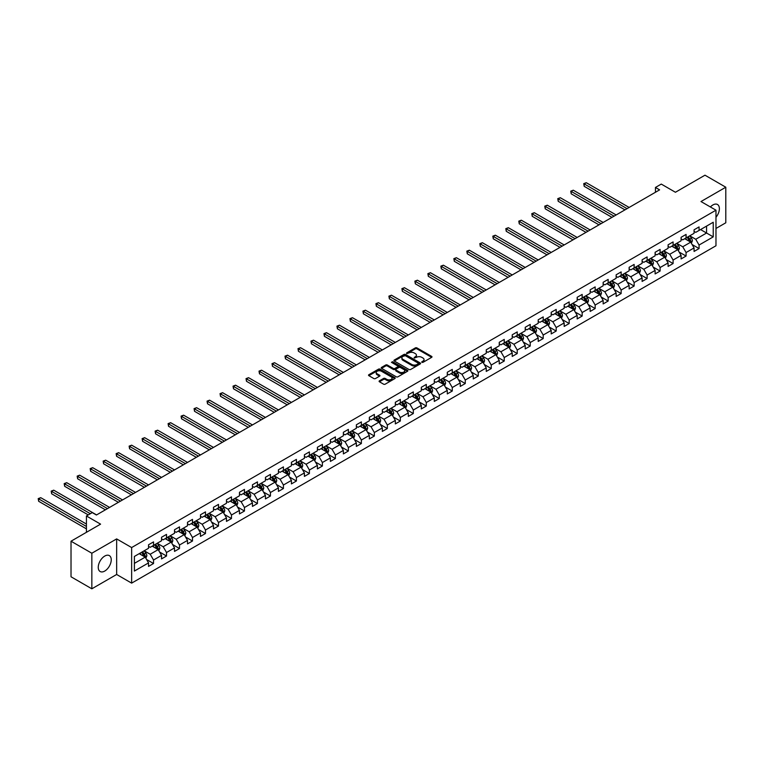 <?xml version="1.0" encoding="UTF-8"?>
<svg xmlns="http://www.w3.org/2000/svg" width="764" height="764" viewBox="0 0 764 764"><rect width="100%" height="100%" fill="white"/><g stroke="black" fill="none" stroke-linecap="round" stroke-linejoin="round"><path stroke-width="1.15" d="M421.833 362.356L422.979 362.356L431.66 357.342A1.156 0.668 0 0 0 431.994 356.864A1.156 0.668 0 0 0 431.66 356.396L416.943 347.906A1.156 0.668 0 0 0 415.31 347.906L406.629 352.92L406.629 353.579L408.902 352.93A3.696 2.139 0 0 1 414.126 352.93L415.358 353.637A3.696 2.139 0 0 1 416.437 355.145A3.696 2.139 0 0 1 415.358 356.654L414.231 357.963L416.495 357.313A3.696 2.139 0 0 1 421.728 357.313L422.95 358.02A3.696 2.139 0 0 1 424.039 359.529A3.696 2.139 0 0 1 422.95 361.047L421.833 362.356L421.833 361.697M104.744 571.061A9.187 5.3 120 0 0 110.742 562.972A9.187 5.3 120 0 0 109.338 555.609A9.187 5.3 120 0 0 104.744 556.068A9.187 5.3 120 0 0 98.747 564.157A9.187 5.3 120 0 0 100.151 571.52A9.187 5.3 120 0 0 104.744 571.061M715.973 217.272A9.187 5.3 120 0 0 717.482 204.494A9.187 5.3 120 0 0 712.898 204.953A9.187 5.3 120 0 0 710.396 206.968M379.431 380.835A1.156 0.668 0 0 0 379.097 381.312A1.156 0.668 0 0 0 379.431 381.78L383.566 384.168A1.156 0.668 0 0 0 385.199 384.168L394.845 378.6A1.156 0.668 0 0 0 395.179 378.123A1.156 0.668 0 0 0 394.845 377.655L380.128 369.155A1.156 0.668 0 0 0 378.495 369.155L368.85 374.723A1.156 0.668 0 0 0 368.515 375.2A1.156 0.668 0 0 0 368.85 375.668L373.835 378.552A1.156 0.668 0 0 0 375.468 378.552L379.603 376.165A1.156 0.668 0 0 0 379.937 375.697A1.156 0.668 0 0 0 379.603 375.219L377.129 373.797A3.094 1.786 0 0 1 376.222 372.536A3.094 1.786 0 0 1 378.132 370.884A3.094 1.786 0 0 1 381.494 371.266L391.187 376.862A3.094 1.786 0 0 1 392.085 378.123A3.094 1.786 0 0 1 390.184 379.775A3.094 1.786 0 0 1 386.813 379.383L385.199 378.457A1.156 0.668 0 0 0 383.566 378.457L379.431 380.835L379.431 381.78M715.973 228.465L725.8 222.792L725.8 187.218L704.981 175.195L675.424 192.261L661.271 184.086L655.445 187.457L659.609 189.864L96.417 515.012L92.253 512.606L86.427 515.977L86.427 532.317M91.842 553.231L91.842 588.805L116.653 574.48L116.653 538.906L91.842 553.231L71.023 541.208L100.581 524.142L86.427 515.977M116.653 538.906L131.637 547.559L715.973 210.195L715.973 245.769L131.637 583.133L131.637 547.559M725.8 187.218L700.989 201.543L715.973 210.195M408.979 369.489A1.156 0.668 0 0 0 410.612 369.489L420.257 363.922A1.156 0.668 0 0 0 420.601 363.454A1.156 0.668 0 0 0 420.257 362.976L405.55 354.486A1.156 0.668 0 0 0 403.908 354.486L394.272 360.054A1.156 0.668 0 0 0 393.928 360.522A1.156 0.668 0 0 0 394.272 361L408.979 369.489M391.77 362.528L407.537 371.266L397.901 376.824A1.156 0.668 0 0 1 396.268 376.824L381.561 368.334L385.686 365.966L385.686 365.011L381.561 367.388A1.156 0.668 0 0 0 381.217 367.866A1.156 0.668 0 0 0 381.561 368.334L381.561 367.388M385.686 365.966A1.156 0.668 0 0 1 387.319 365.966L387.319 365.011A1.156 0.668 0 0 0 385.686 365.011M387.319 365.011L393.288 368.449A1.156 0.668 0 0 0 394.921 368.449L397.662 366.873A1.156 0.668 0 0 0 397.996 366.395A1.156 0.668 0 0 0 397.662 365.927L391.445 362.337L392.591 361.678L407.546 370.311A1.156 0.668 0 0 1 407.89 370.788A1.156 0.668 0 0 1 407.546 371.256L407.546 370.311M91.842 588.805L71.023 576.782L71.023 541.208M146.583 559.506L153.535 563.517L153.535 560.012L161.529 555.39L161.529 558.904L166.523 556.02L166.523 552.506L174.517 547.893L174.517 551.407L179.511 548.523L179.511 545.009L187.505 540.396L187.505 543.901L192.499 541.017L192.499 537.512L200.493 532.9L200.493 536.404L205.487 533.52L205.487 530.015L213.481 525.393L213.481 528.908L218.485 526.024L218.485 522.509L226.478 517.896L226.478 521.411L231.473 518.527L231.473 515.012L239.466 510.4L239.466 513.905L244.461 511.021L244.461 507.516L252.454 502.903L252.454 506.408L257.449 503.524L257.449 500.019L265.442 495.397L265.442 498.911L270.437 496.027L270.437 492.513L278.43 487.9L278.43 491.414L283.425 488.53L283.425 485.016L291.418 480.403L291.418 483.908L296.413 481.024L296.413 477.519L304.406 472.906L304.406 476.411L309.401 473.527L309.401 470.022L317.394 465.4L317.394 468.915L322.389 466.03L322.389 462.516L330.382 457.903L330.382 461.418L335.377 458.534L335.377 455.019L343.37 450.407L343.37 453.911L348.374 451.027L348.374 447.523L356.368 442.91L356.368 446.415L361.362 443.531L361.362 440.026L369.356 435.404L369.356 438.918L374.35 436.034L374.35 432.519L382.344 427.907L382.344 431.421L387.338 428.537L387.338 425.023L395.332 420.41L395.332 423.915L400.326 421.031L400.326 417.526L408.32 412.913L408.32 416.418L413.314 413.534L413.314 410.029L421.308 405.407L421.308 408.921L426.302 406.037L426.302 402.523L434.296 397.91L434.296 401.425L439.29 398.541L439.29 395.026L447.284 390.414L447.284 393.918L452.278 391.034L452.278 387.529L460.272 382.917L460.272 386.422L465.266 383.538L465.266 380.033L473.26 375.411L473.26 378.925L478.264 376.041L478.264 372.526L486.257 367.914L486.257 371.428L491.252 368.544L491.252 365.03L499.245 360.417L499.245 363.922L504.24 361.038L504.24 357.533L512.233 352.92L512.233 356.425L517.228 353.541L517.228 350.036L525.221 345.414L525.221 348.928L530.216 346.044L530.216 342.53L538.209 337.917L538.209 341.432L543.204 338.548L543.204 335.033L551.197 330.42L551.197 333.925L556.192 331.041L556.192 327.536L564.185 322.924L564.185 326.429L569.18 323.544L569.18 320.04L577.173 315.417L577.173 318.932L582.168 316.048L582.168 312.533L590.161 307.921L590.161 311.435L595.166 308.551L595.166 305.037L603.149 300.424L603.149 303.929L608.154 301.045L608.154 297.54L616.147 292.927L616.147 296.432L621.142 293.548L621.142 290.043L629.135 285.421L629.135 288.935L634.13 286.051L634.13 282.537L642.123 277.924L642.123 281.438L647.118 278.554L647.118 275.04L655.111 270.427L655.111 273.932L660.106 271.048L660.106 267.543L668.099 262.931L668.099 266.435L673.094 263.551L673.094 260.046L681.087 255.424L681.087 258.939L686.082 256.055L686.082 252.54L694.075 247.928L694.075 251.442L699.07 248.558L699.07 245.043L713.223 236.869L713.223 222.257L706.566 226.106L706.566 233.03L713.223 236.869M153.535 563.517L148.541 566.401L148.541 562.896L134.388 571.061L134.388 556.45L148.541 548.275L148.541 544.77L153.535 541.886L153.535 545.391L161.529 540.778L161.529 537.273L166.523 534.389L166.523 537.894L174.517 533.282L174.517 529.767L179.511 526.883L179.511 530.397L187.505 525.785L187.505 522.27L192.499 519.386L192.499 522.901L200.493 518.279L200.493 514.774L205.487 511.89L205.487 515.394L213.481 510.782L213.481 507.277L218.485 504.393L218.485 507.898L226.478 503.285L226.478 499.771L231.473 496.886L231.473 500.401L239.466 495.788L239.466 492.274L244.461 489.39L244.461 492.904L252.454 488.282L252.454 484.777L257.449 481.893L257.449 485.398L265.442 480.785L265.442 477.28L270.437 474.396L270.437 477.901L278.43 473.288L278.43 469.774L283.425 466.89L283.425 470.404L291.418 465.792L291.418 462.277L296.413 459.393L296.413 462.908L304.406 458.285L304.406 454.781L309.401 451.896L309.401 455.401L317.394 450.789L317.394 447.284L322.389 444.4L322.389 447.905L330.382 443.292L330.382 439.777L335.377 436.893L335.377 440.408L343.37 435.795L343.37 432.281L348.374 429.397L348.374 432.911L356.368 428.289L356.368 424.784L361.362 421.9L361.362 425.405L369.356 420.792L369.356 417.287L374.35 414.403L374.35 417.908L382.344 413.295L382.344 409.781L387.338 406.897L387.338 410.411L395.332 405.799L395.332 402.284L400.326 399.4L400.326 402.914L408.32 398.292L408.32 394.787L413.314 391.903L413.314 395.408L421.308 390.796L421.308 387.291L426.302 384.407L426.302 387.911L434.296 383.299L434.296 379.784L439.29 376.9L439.29 380.415L447.284 375.802L447.284 372.288L452.278 369.404L452.278 372.918L460.272 368.296L460.272 364.791L465.266 361.907L465.266 365.412L473.26 360.799L473.26 357.294L478.264 354.41L478.264 357.915L486.257 353.302L486.257 349.788L491.252 346.904L491.252 350.418L499.245 345.805L499.245 342.291L504.24 339.407L504.24 342.921L512.233 338.299L512.233 334.794L517.228 331.91L517.228 335.415L525.221 330.802L525.221 327.298L530.216 324.413L530.216 327.918L538.209 323.306L538.209 319.791L543.204 316.907L543.204 320.422L551.197 315.809L551.197 312.295L556.192 309.41L556.192 312.925L564.185 308.303L564.185 304.798L569.18 301.914L569.18 305.419L577.173 300.806L577.173 297.301L582.168 294.417L582.168 297.922L590.161 293.309L590.161 289.795L595.166 286.911L595.166 290.425L603.149 285.812L603.149 282.298L608.154 279.414L608.154 282.928L616.147 278.306L616.147 274.801L621.142 271.917L621.142 275.422L629.135 270.809L629.135 267.304L634.13 264.42L634.13 267.925L642.123 263.313L642.123 259.798L647.118 256.914L647.118 260.428L655.111 255.816L655.111 252.301L660.106 249.417L660.106 252.932L668.099 248.31L668.099 244.805L673.094 241.921L673.094 245.425L681.087 240.813L681.087 237.308L686.082 234.424L686.082 237.929L694.075 233.316L694.075 229.802L699.07 226.918L699.07 230.432L713.223 222.257M152.208 546.164L158.196 549.622L150.202 554.244L144.215 550.777M148.541 546.356L150.202 547.32L153.535 545.391M150.202 554.244L153.535 560.012M158.196 549.622L161.529 555.39M165.196 538.668L171.184 542.125L163.19 546.737L157.203 543.28M161.529 538.859L163.19 539.814L166.523 537.894M163.19 546.737L166.523 552.506M171.184 542.125L174.517 547.893M178.184 531.161L184.172 534.628L176.178 539.241L170.191 535.784M174.517 531.362L176.178 532.317L179.511 530.397M176.178 539.241L179.511 545.009M184.172 534.628L187.505 540.396M191.172 523.665L197.169 527.131L189.176 531.744L183.179 528.277M187.505 523.856L189.176 524.82L192.499 522.901M189.176 531.744L192.499 537.512M197.169 527.131L200.493 532.9M204.16 516.168L210.157 519.625L202.164 524.247L196.167 520.781M200.493 516.359L202.164 517.323L205.487 515.394M202.164 524.247L205.487 530.015M210.157 519.625L213.481 525.393M217.148 508.671L223.145 512.128L215.152 516.741L209.155 513.284M213.481 508.862L215.152 509.817L218.485 507.898M215.152 516.741L218.485 522.509M223.145 512.128L226.478 517.896M230.136 501.165L236.133 504.632L228.14 509.244L222.143 505.787M226.478 501.365L228.14 502.32L231.473 500.401M228.14 509.244L231.473 515.012M236.133 504.632L239.466 510.4M243.124 493.668L249.121 497.135L241.128 501.747L235.131 498.281M239.466 493.859L241.128 494.824L244.461 492.904M241.128 501.747L244.461 507.516M249.121 497.135L252.454 502.903M256.112 486.171L262.109 489.629L254.116 494.251L248.119 490.784M252.454 486.362L254.116 487.327L257.449 485.398M254.116 494.251L257.449 500.019M262.109 489.629L265.442 495.397M269.1 478.675L275.097 482.132L267.104 486.744L261.107 483.287M265.442 478.866L267.104 479.821L270.437 477.901M267.104 486.744L270.437 492.513M275.097 482.132L278.43 487.9M282.097 471.168L288.085 474.635L280.092 479.248L274.104 475.791M278.43 471.369L280.092 472.324L283.425 470.404M280.092 479.248L283.425 485.016M288.085 474.635L291.418 480.403M295.085 463.672L301.073 467.138L293.08 471.751L287.092 468.284M291.418 463.863L293.08 464.827L296.413 462.908M293.08 471.751L296.413 477.519M301.073 467.138L304.406 472.906M308.073 456.175L314.061 459.632L306.077 464.254L300.08 460.787M304.406 456.366L306.077 457.33L309.401 455.401M306.077 464.254L309.401 470.022M314.061 459.632L317.394 465.4M321.061 448.678L327.059 452.135L319.065 456.748L313.068 453.291M317.394 448.869L319.065 449.824L322.389 447.905M319.065 456.748L322.389 462.516M327.059 452.135L330.382 457.903M334.049 441.172L340.047 444.638L332.053 449.251L326.056 445.794M330.382 441.372L332.053 442.327L335.377 440.408M332.053 449.251L335.377 455.019M340.047 444.638L343.37 450.407M347.037 433.675L353.035 437.142L345.041 441.754L339.044 438.288M343.37 433.866L345.041 434.831L348.374 432.911M345.041 441.754L348.374 447.523M353.035 437.142L356.368 442.91M360.025 426.178L366.023 429.635L358.029 434.258L352.032 430.791M356.368 426.369L358.029 427.334L361.362 425.405M358.029 434.258L361.362 440.026M366.023 429.635L369.356 435.404M373.013 418.682L379.011 422.139L371.017 426.751L365.02 423.294M369.356 418.873L371.017 419.828L374.35 417.908M371.017 426.751L374.35 432.519M379.011 422.139L382.344 427.907M386.001 411.175L391.999 414.642L384.005 419.255L378.008 415.797M382.344 411.376L384.005 412.331L387.338 410.411M384.005 419.255L387.338 425.023M391.999 414.642L395.332 420.41M398.989 403.678L404.987 407.145L396.993 411.758L390.996 408.291M395.332 403.869L396.993 404.834L400.326 402.914M396.993 411.758L400.326 417.526M404.987 407.145L408.32 412.913M411.987 396.182L417.975 399.639L409.981 404.261L403.994 400.794M408.32 396.373L409.981 397.337L413.314 395.408M409.981 404.261L413.314 410.029M417.975 399.639L421.308 405.407M424.975 388.685L430.963 392.142L422.969 396.755L416.982 393.298M421.308 388.876L422.969 389.831L426.302 387.911M422.969 396.755L426.302 402.523M430.963 392.142L434.296 397.91M437.963 381.179L443.96 384.645L435.967 389.258L429.97 385.801M434.296 381.379L435.967 382.334L439.29 380.415M435.967 389.258L439.29 395.026M443.96 384.645L447.284 390.414M450.951 373.682L456.948 377.149L448.955 381.761L442.958 378.295M447.284 373.873L448.955 374.837L452.278 372.918M448.955 381.761L452.278 387.529M456.948 377.149L460.272 382.917M463.939 366.185L469.936 369.642L461.943 374.264L455.946 370.798M460.272 366.376L461.943 367.341L465.266 365.412M461.943 374.264L465.266 380.033M469.936 369.642L473.26 375.411M476.927 358.688L482.924 362.146L474.931 366.758L468.934 363.301M473.26 358.879L474.931 359.834L478.264 357.915M474.931 366.758L478.264 372.526M482.924 362.146L486.257 367.914M489.915 351.182L495.912 354.649L487.919 359.261L481.922 355.804M486.257 351.383L487.919 352.338L491.252 350.418M487.919 359.261L491.252 365.03M495.912 354.649L499.245 360.417M502.903 343.685L508.9 347.152L500.907 351.765L494.91 348.298M499.245 343.876L500.907 344.841L504.24 342.921M500.907 351.765L504.24 357.533M508.9 347.152L512.233 352.92M515.891 336.189L521.888 339.646L513.895 344.268L507.898 340.801M512.233 336.38L513.895 337.344L517.228 335.415M513.895 344.268L517.228 350.036M521.888 339.646L525.221 345.414M528.879 328.692L534.876 332.149L526.883 336.762L520.886 333.305M525.221 328.883L526.883 329.838L530.216 327.918M526.883 336.762L530.216 342.53M534.876 332.149L538.209 337.917M541.877 321.186L547.864 324.652L539.871 329.265L533.883 325.808M538.209 321.386L539.871 322.341L543.204 320.422M539.871 329.265L543.204 335.033M547.864 324.652L551.197 330.42M554.865 313.689L560.852 317.156L552.859 321.768L546.871 318.301M551.197 313.88L552.859 314.844L556.192 312.925M552.859 321.768L556.192 327.536M560.852 317.156L564.185 322.924M567.853 306.192L573.85 309.649L565.857 314.271L559.859 310.805M564.185 306.383L565.857 307.348L569.18 305.419M565.857 314.271L569.18 320.04M573.85 309.649L577.173 315.417M580.841 298.695L586.838 302.152L578.845 306.765L572.847 303.308M577.173 298.886L578.845 299.851L582.168 297.922M578.845 306.765L582.168 312.533M586.838 302.152L590.161 307.921M593.829 291.189L599.826 294.656L591.833 299.268L585.835 295.811M590.161 291.39L591.833 292.345L595.166 290.425M591.833 299.268L595.166 305.037M599.826 294.656L603.149 300.424M606.817 283.692L612.814 287.159L604.821 291.772L598.823 288.305M603.149 283.883L604.821 284.848L608.154 282.928M604.821 291.772L608.154 297.54M612.814 287.159L616.147 292.927M619.805 276.196L625.802 279.653L617.809 284.275L611.811 280.808M616.147 276.387L617.809 277.351L621.142 275.422M617.809 284.275L621.142 290.043M625.802 279.653L629.135 285.421M632.793 268.699L638.79 272.156L630.797 276.769L624.799 273.311M629.135 268.89L630.797 269.854L634.13 267.925M630.797 276.769L634.13 282.537M638.79 272.156L642.123 277.924M645.781 261.192L651.778 264.659L643.785 269.272L637.787 265.815M642.123 261.393L643.785 262.348L647.118 260.428M643.785 269.272L647.118 275.04M651.778 264.659L655.111 270.427M658.778 253.696L664.766 257.162L656.773 261.775L650.785 258.308M655.111 253.887L656.773 254.851L660.106 252.932M656.773 261.775L660.106 267.543M664.766 257.162L668.099 262.931M671.766 246.199L677.754 249.656L669.761 254.278L663.773 250.812M668.099 246.39L669.761 247.355L673.094 245.425M669.761 254.278L673.094 260.046M677.754 249.656L681.087 255.424M684.754 238.702L690.742 242.159L682.749 246.772L676.761 243.315M681.087 238.893L682.749 239.858L686.082 237.929M682.749 246.772L686.082 252.54M690.742 242.159L694.075 247.928M700.569 229.563L706.566 233.03L695.746 239.275L689.749 235.818M694.075 231.397L695.746 232.351L699.07 230.432M695.746 239.275L699.07 245.043M116.653 574.48L131.637 583.133M655.445 187.457L655.445 192.261M134.388 563.374L145.208 557.128L139.21 553.661M145.208 557.128L148.541 562.896M692.117 244.537L699.07 248.558M679.129 252.044L686.082 256.055M666.141 259.54L673.094 263.551M653.153 267.037L660.106 271.048M640.165 274.534L647.118 278.554M627.177 282.04L634.13 286.051M614.189 289.537L621.142 293.548M601.201 297.034L608.154 301.045M588.213 304.53L595.166 308.551M575.216 312.037L582.168 316.048M562.228 319.533L569.18 323.544M549.24 327.03L556.192 331.041M536.252 334.527L543.204 338.548M523.264 342.033L530.216 346.044M510.276 349.53L517.228 353.541M497.288 357.027L504.24 361.038M484.3 364.523L491.252 368.544M471.312 372.03L478.264 376.041M458.314 379.527L465.266 383.538M445.326 387.023L452.278 391.034M432.338 394.52L439.29 398.541M419.35 402.026L426.302 406.037M406.362 409.523L413.314 413.534M393.374 417.02L400.326 421.031M380.386 424.517L387.338 428.537M367.398 432.023L374.35 436.034M354.41 439.52L361.362 443.531M341.422 447.016L348.374 451.027M328.424 454.513L335.377 458.534M315.437 462.019L322.389 466.03M302.448 469.516L309.401 473.527M289.461 477.013L296.413 481.024M276.472 484.51L283.425 488.53M263.484 492.016L270.437 496.027M250.496 499.513L257.449 503.524M237.508 507.009L244.461 511.021M224.52 514.506L231.473 518.527M211.532 522.013L218.485 526.024M198.535 529.509L205.487 533.52M185.547 537.006L192.499 541.017M172.559 544.503L179.511 548.523M159.571 552L166.523 556.02M422.158 362.47L422.95 362.002A3.696 2.139 0 0 0 424.039 360.493L424.039 359.529M416.437 355.145L416.437 356.11A3.696 2.139 0 0 1 415.358 357.619L414.556 358.077M431.66 356.396L431.66 357.342L416.943 348.861A1.156 0.668 0 0 0 415.31 348.861L406.954 353.694M420.238 363.931L405.55 355.441A1.156 0.668 0 0 0 403.908 355.441L394.281 361.009L394.272 360.054M418.214 363.779L418.214 363.12L405.302 355.661L402.972 356.349A3.696 2.139 0 0 0 401.893 357.858A3.696 2.139 0 0 0 402.972 359.366L411.796 364.466A3.696 2.139 0 0 0 417.029 364.466L418.214 363.779L418.214 364.743L418.214 364.084M401.893 357.858L401.893 358.822A3.696 2.139 0 0 0 402.972 360.331L402.972 359.366M418.214 364.743L417.029 365.421A3.696 2.139 0 0 1 411.796 365.421L402.972 360.331M387.319 365.966L393.288 369.413A1.156 0.668 0 0 0 394.921 369.413L397.662 367.828A1.156 0.668 0 0 0 397.996 367.36L397.996 366.395M399.476 372.03A3.094 1.786 0 0 0 402.848 372.412A3.094 1.786 0 0 0 404.758 370.76A3.094 1.786 0 0 0 403.85 369.499L400.441 367.532A1.156 0.668 0 0 0 398.808 367.532L396.067 369.107A1.156 0.668 0 0 0 395.723 369.585A1.156 0.668 0 0 0 396.067 370.053L399.476 372.03L399.476 372.985A3.094 1.786 0 0 0 402.848 373.376A3.094 1.786 0 0 0 404.758 371.724L404.758 370.76M395.723 369.585L395.723 370.55A1.156 0.668 0 0 0 396.067 371.017L396.067 370.053M399.476 372.985L396.067 371.017M392.085 378.123L392.085 379.087A3.094 1.786 0 0 1 390.184 380.739A3.094 1.786 0 0 1 386.813 380.348L385.199 379.412A1.156 0.668 0 0 0 383.566 379.412L379.45 381.79M376.222 372.536L376.222 373.491A3.094 1.786 0 0 0 377.129 374.761L377.129 373.797M379.584 376.174L377.129 374.761M394.845 377.655L394.845 378.6L380.128 370.12A1.156 0.668 0 0 0 378.495 370.12L368.869 375.678M691.401 243.296L692.394 240.803A3.123 1.805 -120 0 0 691.401 238.148L689.682 235.856M686.683 239.82L685.518 238.253M629.135 207.455L586.274 182.711L584.193 183.914L584.193 186.32L624.971 209.861M687.103 237.346L688.822 239.638A3.123 1.805 60 0 1 689.711 241.519L690.713 240.937A3.123 1.805 -120 0 0 689.816 239.065L688.097 236.764M687.313 237.222L689.224 239.762A1.585 0.917 60 0 1 689.51 240.249L690.713 240.937M584.193 186.32L583.734 183.647L627.053 208.658M583.734 183.647L586.274 182.711M678.413 250.802L679.406 248.3A3.123 1.805 -120 0 0 678.413 245.645L676.694 243.353M673.695 247.316L672.53 245.76M616.147 214.951L573.286 190.207L571.205 191.411L571.205 193.817L611.983 217.358M674.106 244.843L675.825 247.135A3.123 1.805 60 0 1 676.723 249.016L677.725 248.434A3.123 1.805 -120 0 0 676.828 246.562L675.109 244.27M674.326 244.719L676.236 247.259A1.585 0.917 60 0 1 676.522 247.746L677.725 248.434M571.205 193.817L570.746 191.143L614.065 216.155M570.746 191.143L573.286 190.207M665.425 258.299L666.418 255.806A3.123 1.805 -120 0 0 665.425 253.142L663.706 250.85M660.707 254.813L659.542 253.256M603.149 222.448L560.298 197.714L558.217 198.907L558.217 201.314L598.995 224.855M661.118 252.34L662.837 254.632A3.123 1.805 60 0 1 663.735 256.513L664.728 255.94A3.123 1.805 -120 0 0 663.84 254.059L662.121 251.767M661.337 252.216L663.247 254.765A1.585 0.917 60 0 1 663.534 255.243L664.728 255.94M558.217 201.314L557.758 198.65L601.067 223.651M557.758 198.65L560.298 197.714M652.437 265.796L653.43 263.303A3.123 1.805 -120 0 0 652.427 260.648L650.718 258.347M647.719 262.31L646.554 260.753M590.161 229.954L547.311 205.21L545.229 206.414L545.229 208.811L585.998 232.351M648.13 259.846L649.849 262.138A3.123 1.805 60 0 1 650.747 264.01L651.74 263.437A3.123 1.805 -120 0 0 650.852 261.555L649.133 259.263M648.349 259.712L650.26 262.262A1.585 0.917 60 0 1 650.546 262.74L651.74 263.437M545.229 208.811L544.77 206.146L588.079 231.148M544.77 206.146L547.311 205.21M639.449 273.292L640.442 270.8A3.123 1.805 -120 0 0 639.439 268.145L637.72 265.853M634.731 269.816L633.557 268.25M577.173 237.451L534.322 212.707L532.241 213.91L532.241 216.317L573.01 239.858M635.142 267.343L636.861 269.635A3.123 1.805 60 0 1 637.759 271.516L638.752 270.933A3.123 1.805 -120 0 0 637.864 269.062L636.145 266.76M635.361 267.219L637.271 269.759A1.585 0.917 60 0 1 637.558 270.246L638.752 270.933M532.241 216.317L531.782 213.643L575.091 238.654M531.782 213.643L534.322 212.707M626.461 280.799L627.454 278.297A3.123 1.805 -120 0 0 626.451 275.642L624.732 273.35M621.743 277.313L620.569 275.756M564.185 244.948L521.334 220.204L519.253 221.407L519.253 223.814L560.022 247.355M622.154 274.839L623.873 277.131A3.123 1.805 60 0 1 624.771 279.013L625.764 278.43A3.123 1.805 -120 0 0 624.876 276.558L623.157 274.266M622.374 274.715L624.274 277.256A1.585 0.917 60 0 1 624.57 277.743L625.764 278.43M519.253 223.814L518.794 221.14L562.103 246.151M518.794 221.14L521.334 220.204M613.473 288.295L614.457 285.803A3.123 1.805 -120 0 0 613.463 283.138L611.744 280.846M608.755 284.81L607.581 283.253M551.197 252.445L508.346 227.71L506.265 228.904L506.265 231.311L547.034 254.851M609.166 282.336L610.885 284.628A3.123 1.805 60 0 1 611.773 286.51L612.776 285.937A3.123 1.805 -120 0 0 611.888 284.055L610.169 281.763M609.385 282.212L611.286 284.762A1.585 0.917 60 0 1 611.582 285.239L612.776 285.937M506.265 231.311L505.806 228.646L549.115 253.648M505.806 228.646L508.346 227.71M600.485 295.792L601.469 293.3A3.123 1.805 -120 0 0 600.475 290.645L598.756 288.343M595.758 292.306L594.593 290.75M538.209 259.951L495.359 235.207L493.277 236.41L493.277 238.807L534.046 262.348M596.178 289.842L597.897 292.134A3.123 1.805 60 0 1 598.785 294.006L599.788 293.433A3.123 1.805 -120 0 0 598.89 291.552L597.171 289.26M596.397 289.709L598.298 292.259A1.585 0.917 60 0 1 598.584 292.736L599.788 293.433M493.277 238.807L492.818 236.143L536.127 261.145M492.818 236.143L495.359 235.207M587.497 303.289L588.481 300.796A3.123 1.805 -120 0 0 587.487 298.141L585.768 295.849M582.77 299.813L581.605 298.247M525.221 267.448L482.361 242.704L480.279 243.907L480.279 246.314L521.058 269.854M583.19 297.339L584.909 299.631A3.123 1.805 60 0 1 585.797 301.503L586.8 300.93A3.123 1.805 -120 0 0 585.902 299.058L584.183 296.757M583.409 297.215L585.31 299.755A1.585 0.917 60 0 1 585.596 300.242L586.8 300.93M480.279 246.314L479.821 243.64L523.139 268.651M479.821 243.64L482.361 242.704M574.499 310.795L575.493 308.293A3.123 1.805 -120 0 0 574.499 305.638L572.78 303.346M569.782 307.309L568.617 305.753M512.233 274.944L469.373 250.2L467.291 251.404L467.291 253.81L508.07 277.351M570.202 304.836L571.921 307.128A3.123 1.805 60 0 1 572.809 309.009L573.812 308.427A3.123 1.805 -120 0 0 572.914 306.555L571.195 304.263M570.412 304.712L572.322 307.252A1.585 0.917 60 0 1 572.608 307.739L573.812 308.427M467.291 253.81L466.833 251.136L510.151 276.148M466.833 251.136L469.373 250.2M561.511 318.292L562.505 315.799A3.123 1.805 -120 0 0 561.511 313.135L559.792 310.843M556.794 314.806L555.629 313.25M499.245 282.441L456.385 257.707L454.303 258.901L454.303 261.307L495.082 284.848M557.214 312.333L558.923 314.625A3.123 1.805 60 0 1 559.821 316.506L560.824 315.933A3.123 1.805 -120 0 0 559.926 314.052L558.207 311.76M557.424 312.209L559.334 314.758A1.585 0.917 60 0 1 559.62 315.236L560.824 315.933M454.303 261.307L453.845 258.643L497.163 283.645M453.845 258.643L456.385 257.707M548.523 325.789L549.517 323.296A3.123 1.805 -120 0 0 548.523 320.641L546.804 318.34M543.806 322.303L542.641 320.746M486.257 289.948L443.397 265.203L441.315 266.407L441.315 268.804L482.094 292.345M544.216 319.839L545.935 322.131A3.123 1.805 60 0 1 546.833 324.003L547.836 323.43A3.123 1.805 -120 0 0 546.938 321.548L545.219 319.257M544.436 319.705L546.346 322.255A1.585 0.917 60 0 1 546.632 322.733L547.836 323.43M441.315 268.804L440.857 266.139L484.175 291.141M440.857 266.139L443.397 265.203M535.535 333.285L536.529 330.793A3.123 1.805 -120 0 0 535.535 328.138L533.816 325.846M530.818 329.809L529.653 328.243M473.26 297.444L430.409 272.7L428.327 273.904L428.327 276.31L469.096 299.851M531.228 327.336L532.947 329.628A3.123 1.805 60 0 1 533.845 331.5L534.838 330.927A3.123 1.805 -120 0 0 533.95 329.055L532.231 326.753M531.448 327.212L533.358 329.752A1.585 0.917 60 0 1 533.644 330.239L534.838 330.927M428.327 276.31L427.869 273.636L471.178 298.648M427.869 273.636L430.409 272.7M522.547 340.792L523.541 338.29A3.123 1.805 -120 0 0 522.538 335.635L520.828 333.343M517.83 337.306L516.665 335.749M460.272 304.941L417.421 280.197L415.339 281.4L415.339 283.807L456.108 307.348M518.24 334.833L519.959 337.125A3.123 1.805 60 0 1 520.857 339.006L521.85 338.423A3.123 1.805 -120 0 0 520.962 336.552L519.243 334.26M518.46 334.708L520.37 337.249A1.585 0.917 60 0 1 520.656 337.736L521.85 338.423M415.339 283.807L414.881 281.133L458.19 306.144M414.881 281.133L417.421 280.197M509.559 348.288L510.553 345.796A3.123 1.805 -120 0 0 509.55 343.132L507.831 340.839M504.842 344.803L503.667 343.246M447.284 312.438L404.433 287.703L402.351 288.897L402.351 291.304L443.12 314.844M505.252 342.329L506.971 344.621A3.123 1.805 60 0 1 507.869 346.503L508.862 345.93A3.123 1.805 -120 0 0 507.974 344.048L506.255 341.756M505.472 342.205L507.382 344.755A1.585 0.917 60 0 1 507.668 345.232L508.862 345.93M402.351 291.304L401.893 288.639L445.202 313.641M401.893 288.639L404.433 287.703M496.571 355.785L497.565 353.293A3.123 1.805 -120 0 0 496.562 350.638L494.843 348.336M491.854 352.299L490.679 350.743M434.296 319.944L391.445 295.2L389.363 296.403L389.363 298.8L430.132 322.341M492.264 349.826L493.983 352.128A3.123 1.805 60 0 1 494.871 353.999L495.874 353.426A3.123 1.805 -120 0 0 494.986 351.545L493.267 349.253M492.484 349.702L494.384 352.252A1.585 0.917 60 0 1 494.68 352.729L495.874 353.426M389.363 298.8L388.905 296.136L432.214 321.138M388.905 296.136L391.445 295.2M483.583 363.282L484.567 360.789A3.123 1.805 -120 0 0 483.574 358.135L481.855 355.843M478.866 359.806L477.691 358.24M421.308 327.441L378.457 302.697L376.375 303.9L376.375 306.307L417.144 329.838M479.276 357.332L480.995 359.624A3.123 1.805 60 0 1 481.883 361.496L482.886 360.923A3.123 1.805 -120 0 0 481.988 359.051L480.279 356.75M479.496 357.208L481.396 359.748A1.585 0.917 60 0 1 481.692 360.236L482.886 360.923M376.375 306.307L375.917 303.633L419.226 328.644M375.917 303.633L378.457 302.697M470.595 370.788L471.579 368.286A3.123 1.805 -120 0 0 470.586 365.631L468.867 363.339M465.868 367.303L464.703 365.746M408.32 334.938L365.459 310.194L363.387 311.397L363.387 313.803L404.156 337.344M466.288 364.829L468.007 367.121A3.123 1.805 60 0 1 468.895 369.002L469.898 368.42A3.123 1.805 -120 0 0 469 366.548L467.281 364.256M466.508 364.705L468.408 367.245A1.585 0.917 60 0 1 468.695 367.732L469.898 368.42M363.387 313.803L362.929 311.129L406.238 336.141M362.929 311.129L365.459 310.194M457.598 378.285L458.591 375.792A3.123 1.805 -120 0 0 457.598 373.128L455.879 370.836M452.88 374.799L451.715 373.243M395.332 342.434L352.471 317.7L350.389 318.894L350.389 321.3L391.168 344.841M453.3 372.326L455.019 374.618A3.123 1.805 60 0 1 455.907 376.499L456.91 375.926A3.123 1.805 -120 0 0 456.012 374.045L454.293 371.753M453.51 372.202L455.42 374.752A1.585 0.917 60 0 1 455.707 375.229L456.91 375.926M350.389 321.3L349.931 318.636L393.25 343.638M349.931 318.636L352.471 317.7M444.61 385.782L445.603 383.289A3.123 1.805 -120 0 0 444.61 380.634L442.891 378.333M439.892 382.296L438.727 380.739M382.344 349.941L339.483 325.197L337.401 326.4L337.401 328.797L378.18 352.338M440.312 379.823L442.031 382.124A3.123 1.805 60 0 1 442.919 383.996L443.922 383.423A3.123 1.805 -120 0 0 443.024 381.542L441.305 379.25M440.522 379.698L442.432 382.248A1.585 0.917 60 0 1 442.719 382.726L443.922 383.423M337.401 328.797L336.943 326.132L380.262 351.134M336.943 326.132L339.483 325.197M431.622 393.279L432.615 390.786A3.123 1.805 -120 0 0 431.622 388.131L429.903 385.839M426.904 389.802L425.739 388.236M369.356 357.437L326.495 332.693L324.413 333.897L324.413 336.303L365.192 359.834M427.324 387.329L429.034 389.621A3.123 1.805 60 0 1 429.931 391.493L430.934 390.92A3.123 1.805 -120 0 0 430.036 389.048L428.317 386.746M427.534 387.205L429.444 389.745A1.585 0.917 60 0 1 429.731 390.232L430.934 390.92M324.413 336.303L323.955 333.629L367.274 358.641M323.955 333.629L326.495 332.693M418.634 400.785L419.627 398.283A3.123 1.805 -120 0 0 418.634 395.628L416.915 393.336M413.916 397.299L412.751 395.742M356.368 364.934L313.507 340.19L311.425 341.393L311.425 343.8L352.204 367.341M414.327 394.826L416.046 397.118A3.123 1.805 60 0 1 416.943 398.999L417.946 398.416A3.123 1.805 -120 0 0 417.048 396.545L415.329 394.253M414.546 394.702L416.456 397.242A1.585 0.917 60 0 1 416.743 397.729L417.946 398.416M311.425 343.8L310.967 341.126L354.286 366.137M310.967 341.126L313.507 340.19M405.646 408.282L406.639 405.789A3.123 1.805 -120 0 0 405.646 403.125L403.927 400.833M400.928 404.796L399.763 403.239M343.37 372.431L300.519 347.696L298.438 348.89L298.438 351.297L339.206 374.837M401.339 402.322L403.058 404.614A3.123 1.805 60 0 1 403.955 406.496L404.949 405.923A3.123 1.805 -120 0 0 404.06 404.041L402.341 401.749M401.558 402.198L403.468 404.748A1.585 0.917 60 0 1 403.755 405.226L404.949 405.923M298.438 351.297L297.979 348.632L341.288 373.634M297.979 348.632L300.519 347.696M392.658 415.778L393.651 413.286A3.123 1.805 -120 0 0 392.648 410.631L390.929 408.329M387.94 412.293L386.775 410.736M330.382 379.937L287.531 355.193L285.449 356.396L285.449 358.793L326.218 382.334M388.351 409.819L390.07 412.121A3.123 1.805 60 0 1 390.967 413.993L391.961 413.419A3.123 1.805 -120 0 0 391.072 411.538L389.353 409.246M388.57 409.695L390.48 412.245A1.585 0.917 60 0 1 390.767 412.722L391.961 413.419M285.449 358.793L284.991 356.129L328.3 381.131M284.991 356.129L287.531 355.193M379.67 423.275L380.663 420.783A3.123 1.805 -120 0 0 379.66 418.128L377.941 415.836M374.952 419.799L373.777 418.233M317.394 387.434L274.543 362.69L272.462 363.893L272.462 366.3L313.23 389.831M375.363 417.325L377.082 419.617A3.123 1.805 60 0 1 377.979 421.489L378.973 420.916A3.123 1.805 -120 0 0 378.084 419.044L376.365 416.743M375.582 417.201L377.483 419.742A1.585 0.917 60 0 1 377.779 420.229L378.973 420.916M272.462 366.3L272.003 363.626L315.312 388.637M272.003 363.626L274.543 362.69M366.682 430.781L367.665 428.279A3.123 1.805 -120 0 0 366.672 425.624L364.953 423.332M361.964 427.296L360.789 425.739M304.406 394.931L261.555 370.187L259.474 371.39L259.474 373.797L300.242 397.337M362.375 424.822L364.094 427.114A3.123 1.805 60 0 1 364.982 428.996L365.985 428.413A3.123 1.805 -120 0 0 365.096 426.541L363.377 424.249M362.594 424.698L364.495 427.238A1.585 0.917 60 0 1 364.791 427.725L365.985 428.413M259.474 373.797L259.015 371.123L302.324 396.134M259.015 371.123L261.555 370.187M353.694 438.278L354.677 435.786A3.123 1.805 -120 0 0 353.684 433.121L351.965 430.829M348.967 434.792L347.801 433.236M291.418 402.427L248.567 377.683L246.486 378.887L246.486 381.293L287.254 404.834M349.387 432.319L351.106 434.611A3.123 1.805 60 0 1 351.994 436.492L352.997 435.919A3.123 1.805 -120 0 0 352.099 434.038L350.389 431.746M349.606 432.195L351.507 434.745A1.585 0.917 60 0 1 351.803 435.222L352.997 435.919M246.486 381.293L246.027 378.629L289.336 403.631M246.027 378.629L248.567 377.683M340.706 445.775L341.689 443.282A3.123 1.805 -120 0 0 340.696 440.627L338.977 438.326M335.979 442.289L334.813 440.732M278.43 409.934L235.57 385.19L233.488 386.393L233.488 388.79L274.266 412.331M336.399 439.816L338.118 442.117A3.123 1.805 60 0 1 339.006 443.989L340.009 443.416A3.123 1.805 -120 0 0 339.111 441.535L337.392 439.243M336.618 439.692L338.519 442.241A1.585 0.917 60 0 1 338.805 442.719L340.009 443.416M233.488 388.79L233.039 386.126L276.348 411.127M233.039 386.126L235.57 385.19M327.708 453.272L328.701 450.779A3.123 1.805 -120 0 0 327.708 448.124L325.989 445.832M322.991 449.795L321.825 448.229M265.442 417.43L222.582 392.686L220.5 393.89L220.5 396.296L261.278 419.828M323.411 447.322L325.13 449.614A3.123 1.805 60 0 1 326.018 451.486L327.021 450.913A3.123 1.805 -120 0 0 326.123 449.041L324.404 446.739M323.621 447.198L325.531 449.738A1.585 0.917 60 0 1 325.817 450.225L327.021 450.913M220.5 396.296L220.042 393.622L263.36 418.634M220.042 393.622L222.582 392.686M314.72 460.778L315.713 458.276A3.123 1.805 -120 0 0 314.72 455.621L313.001 453.329M310.003 457.292L308.837 455.736M252.454 424.927L209.594 400.183L207.512 401.387L207.512 403.793L248.29 427.334M310.423 454.819L312.142 457.111A3.123 1.805 60 0 1 313.03 458.992L314.033 458.41A3.123 1.805 -120 0 0 313.135 456.538L311.416 454.246M310.633 454.695L312.543 457.235A1.585 0.917 60 0 1 312.829 457.722L314.033 458.41M207.512 403.793L207.054 401.119L250.372 426.131M207.054 401.119L209.594 400.183M301.732 468.275L302.725 465.782A3.123 1.805 -120 0 0 301.732 463.118L300.013 460.826M297.015 464.789L295.849 463.232M239.466 432.424L196.606 407.68L194.524 408.883L194.524 411.29L235.302 434.831M297.425 462.315L299.144 464.607A3.123 1.805 60 0 1 300.042 466.489L301.045 465.916A3.123 1.805 -120 0 0 300.147 464.034L298.428 461.743M297.645 462.191L299.555 464.741A1.585 0.917 60 0 1 299.841 465.219L301.045 465.916M194.524 411.29L194.066 408.625L237.384 433.627M194.066 408.625L196.606 407.68M288.744 475.771L289.737 473.279A3.123 1.805 -120 0 0 288.744 470.624L287.025 468.322M284.027 472.286L282.861 470.729M226.469 439.93L183.618 415.186L181.536 416.39L181.536 418.787L222.314 442.327M284.437 469.812L286.156 472.114A3.123 1.805 60 0 1 287.054 473.986L288.047 473.413A3.123 1.805 -120 0 0 287.159 471.531L285.44 469.239M284.657 469.688L286.567 472.238A1.585 0.917 60 0 1 286.853 472.715L288.047 473.413M181.536 418.787L181.078 416.122L224.396 441.124M181.078 416.122L183.618 415.186M275.756 483.268L276.749 480.776A3.123 1.805 -120 0 0 275.756 478.121L274.037 475.829M271.039 479.792L269.873 478.226M213.481 447.427L170.63 422.683L168.548 423.886L168.548 426.293L209.317 449.824M271.449 477.319L273.168 479.611A3.123 1.805 60 0 1 274.066 481.482L275.059 480.909A3.123 1.805 -120 0 0 274.171 479.038L272.452 476.736M271.669 477.194L273.579 479.735A1.585 0.917 60 0 1 273.865 480.222L275.059 480.909M168.548 426.293L168.09 423.619L211.399 448.63M168.09 423.619L170.63 422.683M262.768 490.774L263.761 488.272A3.123 1.805 -120 0 0 262.759 485.618L261.04 483.325M258.051 487.289L256.885 485.732M200.493 454.924L157.642 430.18L155.56 431.383L155.56 433.79L196.329 457.33M258.461 484.815L260.18 487.107A3.123 1.805 60 0 1 261.078 488.989L262.071 488.406A3.123 1.805 -120 0 0 261.183 486.534L259.464 484.242M258.681 484.691L260.591 487.231A1.585 0.917 60 0 1 260.877 487.718L262.071 488.406M155.56 433.79L155.102 431.116L198.411 456.127M155.102 431.116L157.642 430.18M249.78 498.271L250.773 495.779A3.123 1.805 -120 0 0 249.771 493.114L248.052 490.822M245.063 494.786L243.888 493.229M187.505 462.421L144.654 437.676L142.572 438.88L142.572 441.286L183.341 464.827M245.473 492.312L247.192 494.604A3.123 1.805 60 0 1 248.09 496.485L249.083 495.912A3.123 1.805 -120 0 0 248.195 494.031L246.476 491.739M245.693 492.188L247.593 494.738A1.585 0.917 60 0 1 247.889 495.215L249.083 495.912M142.572 441.286L142.114 438.622L185.423 463.624M142.114 438.622L144.654 437.676M236.792 505.768L237.776 503.275A3.123 1.805 -120 0 0 236.783 500.621L235.064 498.319M232.075 502.282L230.9 500.726M174.517 469.927L131.666 445.183L129.584 446.386L129.584 448.783L170.353 472.324M232.485 499.809L234.204 502.11A3.123 1.805 60 0 1 235.092 503.982L236.095 503.409A3.123 1.805 -120 0 0 235.207 501.528L233.488 499.236M232.705 499.685L234.605 502.234A1.585 0.917 60 0 1 234.901 502.712L236.095 503.409M129.584 448.783L129.126 446.119L172.435 471.121M129.126 446.119L131.666 445.183M223.804 513.265L224.788 510.772A3.123 1.805 -120 0 0 223.795 508.117L222.076 505.825M219.077 509.789L217.912 508.222M161.529 477.424L118.678 452.68L116.596 453.883L116.596 456.289L157.365 479.821M219.497 507.315L221.216 509.607A3.123 1.805 60 0 1 222.104 511.479L223.107 510.906A3.123 1.805 -120 0 0 222.209 509.034L220.49 506.733M219.717 507.191L221.617 509.731A1.585 0.917 60 0 1 221.913 510.218L223.107 510.906M116.596 456.289L116.138 453.615L159.447 478.627M116.138 453.615L118.678 452.68M210.816 520.771L211.8 518.269A3.123 1.805 -120 0 0 210.807 515.614L209.088 513.322M206.089 517.285L204.924 515.729M148.541 484.92L105.68 460.176L103.598 461.38L103.598 463.786L144.377 487.327M206.509 514.812L208.228 517.104A3.123 1.805 60 0 1 209.116 518.985L210.119 518.403A3.123 1.805 -120 0 0 209.221 516.531L207.502 514.239M206.729 514.688L208.629 517.228A1.585 0.917 60 0 1 208.916 517.715L210.119 518.403M103.598 463.786L103.15 461.112L146.459 486.124M103.15 461.112L105.68 460.176M197.819 528.268L198.812 525.775A3.123 1.805 -120 0 0 197.819 523.111L196.1 520.819M193.101 524.782L191.936 523.225M135.553 492.417L92.692 467.673L90.61 468.876L90.61 471.283L131.389 494.824M193.521 522.309L195.24 524.601A3.123 1.805 60 0 1 196.128 526.482L197.131 525.909A3.123 1.805 -120 0 0 196.233 524.028L194.514 521.736M193.731 522.184L195.641 524.734A1.585 0.917 60 0 1 195.928 525.212L197.131 525.909M90.61 471.283L90.152 468.618L133.471 493.62M90.152 468.618L92.692 467.673M184.831 535.765L185.824 533.272A3.123 1.805 -120 0 0 184.831 530.617L183.112 528.316M180.113 532.279L178.948 530.722M122.565 499.923L79.704 475.179L77.622 476.383L77.622 478.78L118.401 502.32M180.533 529.805L182.252 532.107A3.123 1.805 60 0 1 183.14 533.979L184.143 533.406A3.123 1.805 -120 0 0 183.245 531.524L181.526 529.232M180.743 529.681L182.653 532.231A1.585 0.917 60 0 1 182.94 532.709L184.143 533.406M77.622 478.78L77.164 476.115L120.483 501.117M77.164 476.115L79.704 475.179M171.843 543.261L172.836 540.769A3.123 1.805 -120 0 0 171.843 538.114L170.124 535.822M167.125 539.785L165.96 538.219M109.577 507.42L66.716 482.676L64.634 483.879L64.634 486.276L105.413 509.817M167.536 537.312L169.255 539.604A3.123 1.805 60 0 1 170.152 541.475L171.155 540.902A3.123 1.805 -120 0 0 170.257 539.031L168.538 536.729M167.755 537.188L169.665 539.728A1.585 0.917 60 0 1 169.952 540.215L171.155 540.902M64.634 486.276L64.176 483.612L107.495 508.623M64.176 483.612L66.716 482.676M158.855 550.768L159.848 548.265A3.123 1.805 -120 0 0 158.855 545.611L157.136 543.319M154.137 547.282L152.972 545.725M96.579 514.917L53.728 490.173L51.646 491.376L51.646 493.783L88.261 514.917M154.548 544.808L156.267 547.1A3.123 1.805 60 0 1 157.164 548.982L158.158 548.399A3.123 1.805 -120 0 0 157.269 546.527L155.55 544.235M154.767 544.684L156.677 547.225A1.585 0.917 60 0 1 156.964 547.712L158.158 548.399M51.646 493.783L51.188 491.109L90.343 513.714M51.188 491.109L53.728 490.173M145.867 558.264L146.86 555.772A3.123 1.805 -120 0 0 145.857 553.107L144.148 550.815M141.149 554.779L139.984 553.222M86.427 524.047L40.74 497.67L38.658 498.873L38.658 501.279L86.427 528.86M141.56 552.305L143.279 554.597A3.123 1.805 60 0 1 144.176 556.479L145.17 555.905A3.123 1.805 -120 0 0 144.281 554.024L142.562 551.732M141.779 552.181L143.689 554.731A1.585 0.917 60 0 1 143.976 555.208L145.17 555.905M38.658 501.279L38.2 498.615L86.427 526.453M38.2 498.615L40.74 497.67M422.95 362.002L422.95 361.047M414.231 357.963L414.231 357.304M415.358 357.619L415.358 356.654M406.629 353.579L406.629 352.92M415.31 348.861L415.31 347.906M416.943 348.861L416.943 347.906M403.908 355.441L403.908 354.486M405.55 355.441L405.55 354.486M420.257 363.922L420.257 362.976M411.796 365.421L411.796 364.466M417.029 365.421L417.029 364.466M393.288 369.413L393.288 368.449M394.921 369.413L394.921 368.449M397.662 367.828L397.662 366.873M392.591 362.642L392.591 361.678M383.566 379.412L383.566 378.457M385.199 379.412L385.199 378.457M386.813 380.348L386.813 379.383M379.603 376.165L379.603 375.219M368.85 375.668L368.85 374.723M378.495 370.12L378.495 369.155M380.128 370.12L380.128 369.155M690.436 241.987L692.375 240.861M689.816 239.065L691.401 238.148M687.6 240.345L688.822 239.638M677.448 249.484L679.387 248.367M676.828 246.562L678.413 245.645M674.612 247.842L675.825 247.135M664.46 256.981L666.399 255.864M663.84 254.059L665.425 253.142M661.624 255.338L662.837 254.632M651.472 264.478L653.411 263.36M650.852 261.555L652.427 260.648M648.626 262.845L649.849 262.138M638.484 271.984L640.423 270.857M637.864 269.062L639.439 268.145M635.638 270.341L636.861 269.635M625.496 279.481L627.425 278.363M624.876 276.558L626.451 275.642M622.65 277.838L623.873 277.131M612.508 286.977L614.437 285.86M611.888 284.055L613.463 283.138M609.662 285.335L610.885 284.628M599.511 294.474L601.449 293.357M598.89 291.552L600.475 290.645M596.674 292.841L597.897 292.134M586.523 301.981L588.461 300.854M585.902 299.058L587.487 298.141M583.686 300.338L584.909 299.631M573.535 309.477L575.473 308.36M572.914 306.555L574.499 305.638M570.698 307.835L571.921 307.128M560.547 316.974L562.485 315.857M559.926 314.052L561.511 313.135M557.71 315.331L558.923 314.625M547.559 324.471L549.497 323.353M546.938 321.548L548.523 320.641M544.722 322.828L545.935 322.131M534.571 331.968L536.509 330.85M533.95 329.055L535.535 328.138M531.725 330.334L532.947 329.628M521.583 339.474L523.521 338.356M520.962 336.552L522.538 335.635M518.737 337.831L519.959 337.125M508.595 346.971L510.524 345.853M507.974 344.048L509.55 343.132M505.749 345.328L506.971 344.621M495.607 354.467L497.536 353.35M494.986 351.545L496.562 350.638M492.761 352.825L493.983 352.128M482.619 361.964L484.548 360.847M481.988 359.051L483.574 358.135M479.773 360.331L480.995 359.624M469.621 369.47L471.56 368.353M469 366.548L470.586 365.631M466.785 367.828L468.007 367.121M456.633 376.967L458.572 375.85M456.012 374.045L457.598 373.128M453.797 375.325L455.019 374.618M443.645 384.464L445.584 383.347M443.024 381.542L444.61 380.634M440.809 382.821L442.031 382.124M430.657 391.961L432.596 390.843M430.036 389.048L431.622 388.131M427.821 390.328L429.034 389.621M417.669 399.467L419.608 398.35M417.048 396.545L418.634 395.628M414.833 397.824L416.046 397.118M404.681 406.964L406.62 405.846M404.06 404.041L405.646 403.125M401.835 405.321L403.058 404.614M391.693 414.46L393.632 413.343M391.072 411.538L392.648 410.631M388.847 412.818L390.07 412.121M378.705 421.957L380.634 420.84M378.084 419.044L379.66 418.128M375.859 420.324L377.082 419.617M365.717 429.463L367.646 428.346M365.096 426.541L366.672 425.624M362.871 427.821L364.094 427.114M352.729 436.96L354.658 435.843M352.099 434.038L353.684 433.121M349.883 435.318L351.106 434.611M339.732 444.457L341.67 443.34M339.111 441.535L340.696 440.627M336.895 442.814L338.118 442.117M326.744 451.954L328.682 450.836M326.123 449.041L327.708 448.124M323.907 450.321L325.13 449.614M313.756 459.46L315.694 458.343M313.135 456.538L314.72 455.621M310.919 457.817L312.142 457.111M300.768 466.957L302.706 465.839M300.147 464.034L301.732 463.118M297.931 465.314L299.144 464.607M287.78 474.454L289.718 473.336M287.159 471.531L288.744 470.624M284.943 472.811L286.156 472.114M274.792 481.95L276.73 480.833M274.171 479.038L275.756 478.121M271.946 480.317L273.168 479.611M261.804 489.457L263.742 488.339M261.183 486.534L262.759 485.618M258.958 487.814L260.18 487.107M248.816 496.953L250.745 495.836M248.195 494.031L249.771 493.114M245.97 495.311L247.192 494.604M235.828 504.45L237.757 503.333M235.207 501.528L236.783 500.621M232.982 502.808L234.204 502.11M222.84 511.947L224.769 510.829M222.209 509.034L223.795 508.117M219.994 510.314L221.216 509.607M209.842 519.453L211.781 518.336M209.221 516.531L210.807 515.614M207.006 517.811L208.228 517.104M196.854 526.95L198.793 525.833M196.233 524.028L197.819 523.111M194.018 525.307L195.24 524.601M183.866 534.447L185.805 533.329M183.245 531.524L184.831 530.617M181.03 532.804L182.252 532.107M170.878 541.943L172.817 540.826M170.257 539.031L171.843 538.114M168.042 540.31L169.255 539.604M157.89 549.45L159.829 548.332M157.269 546.527L158.855 545.611M155.054 547.807L156.267 547.1M144.902 556.946L146.841 555.829M144.281 554.024L145.857 553.107M142.056 555.304L143.279 554.597M418.452 364.409L418.452 363.454"/></g></svg>
